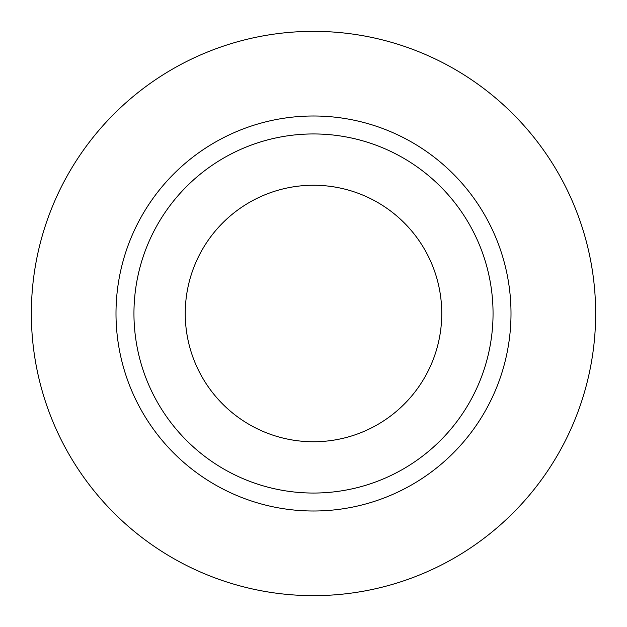 <?xml version="1.0" encoding="UTF-8"?>
<svg xmlns="http://www.w3.org/2000/svg" width="627" height="627" viewBox="0 0 627 627"><rect width="100%" height="100%" fill="white"/><g stroke="black" fill="none" stroke-linecap="round" stroke-linejoin="round"><path stroke-width="0.47" stroke-dasharray="3.13 2.35" d="M441.753 313.5A128.253 128.253 0 0 1 313.5 441.753A128.253 128.253 0 0 1 185.247 313.5A128.253 128.253 0 0 1 313.5 185.247A128.253 128.253 0 0 1 441.753 313.5M133.951 313.5A179.549 179.549 0 0 0 313.5 493.049A179.549 179.549 0 0 0 493.049 313.5A179.549 179.549 0 0 0 313.5 133.951A179.549 179.549 0 0 0 133.951 313.5A179.549 179.549 0 0 1 313.5 133.951A179.549 179.549 0 0 1 493.049 313.5M595.65 313.5A282.15 282.15 0 0 0 313.5 31.35A282.15 282.15 0 0 0 31.35 313.5A282.15 282.15 0 0 0 313.5 595.65A282.15 282.15 0 0 0 595.65 313.5"/><path stroke-width="0.94" d="M185.247 313.5A128.253 128.253 0 0 0 313.5 441.753A128.253 128.253 0 0 0 441.753 313.5A128.253 128.253 0 0 0 313.5 185.247A128.253 128.253 0 0 0 185.247 313.5M493.049 313.5A179.549 179.549 0 0 0 313.5 133.951A179.549 179.549 0 0 0 133.951 313.5A179.549 179.549 0 0 0 313.5 493.049A179.549 179.549 0 0 0 493.049 313.5M595.65 313.5A282.15 282.15 0 0 0 313.5 31.35A282.15 282.15 0 0 0 31.35 313.5A282.15 282.15 0 0 0 313.5 595.65A282.15 282.15 0 0 0 595.65 313.5M511.005 313.5A197.505 197.505 0 0 1 313.5 511.005A197.505 197.505 0 0 1 115.995 313.5A197.505 197.505 0 0 1 313.5 115.995A197.505 197.505 0 0 1 511.005 313.5"/></g></svg>
